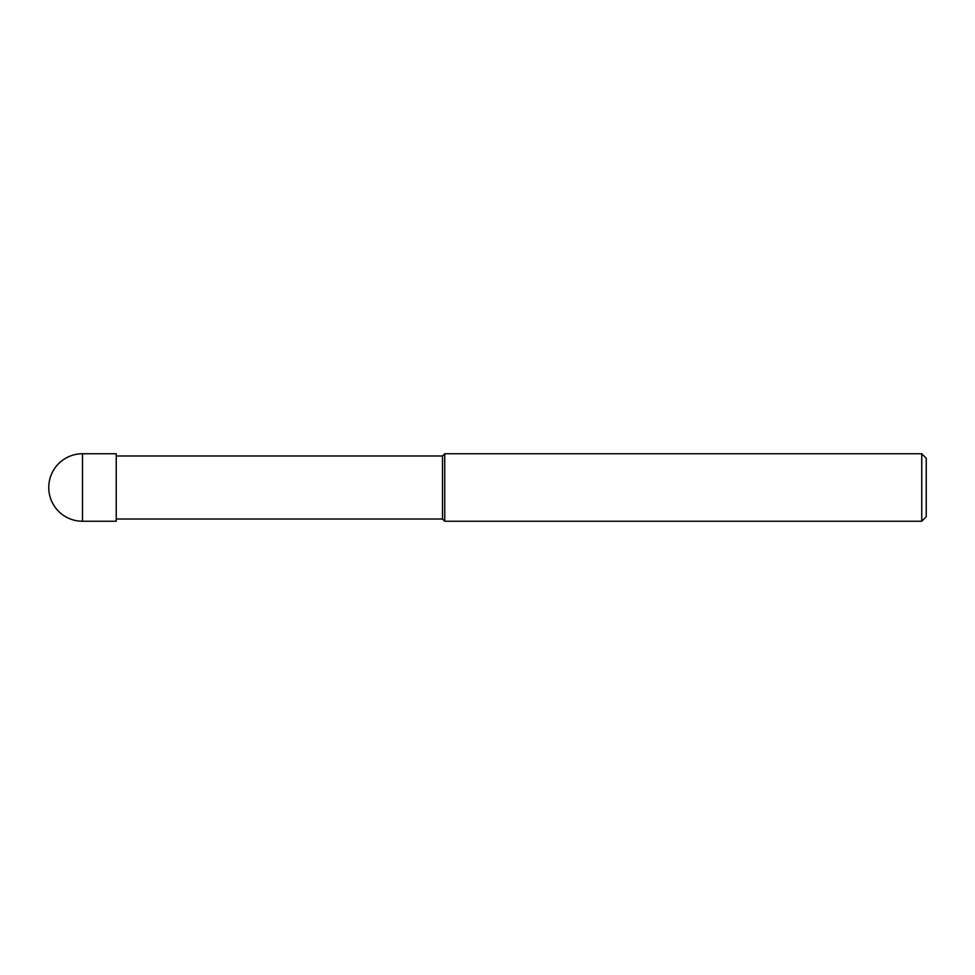 <?xml version="1.0" encoding="UTF-8"?>
<svg xmlns="http://www.w3.org/2000/svg" width="975" height="975" viewBox="0 0 975 975"><rect width="100%" height="100%" fill="white"/><g stroke="black" fill="none" stroke-linecap="round" stroke-linejoin="round"><path stroke-width="1.46" d="M921.753 453.753L921.753 521.247L444.746 521.247L444.746 453.753L921.753 453.753L926.25 458.25L926.25 516.75L921.753 521.247M116.244 519.005L442.504 519.005L442.504 455.995L442.504 519.005L444.746 521.247M82.497 453.753L116.244 453.753L116.244 521.247L82.497 521.247L82.497 453.753A33.747 33.747 0 0 0 48.75 487.5A33.747 33.747 0 0 0 82.497 521.247M116.244 455.995L442.504 455.995L444.746 453.753"/></g></svg>
